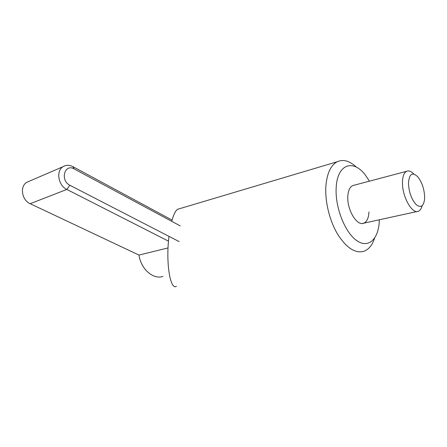<?xml version="1.0" encoding="UTF-8"?>
<svg xmlns="http://www.w3.org/2000/svg" width="447" height="447" viewBox="0 0 447 447"><rect width="100%" height="100%" fill="white"/><g stroke="black" fill="none" stroke-linecap="round" stroke-linejoin="round"><path stroke-width="0.67" d="M162.926 276.414C153.299 279.844 141.006 269.234 138.967 255.069L30.172 203.703C21.819 200.2 19.612 186.488 26.68 182.359L29.508 181.141M168.033 247.94L138.967 255.069M422.136 205.76C421.387 208.654 420.152 210.481 418.426 211.23C412.246 214.621 402.026 196.445 402.468 182.359C402.607 176.414 403.982 172.732 406.602 171.313C408.804 170.363 411.223 171.274 413.872 174.056M424.65 197.021L424.566 199.362C423.516 206.492 420.683 208.201 416.056 204.502C411.43 199.15 408.893 192.037 408.457 183.164C409.245 173.71 412.402 171.648 417.928 176.967C422.029 182.376 424.27 189.059 424.65 197.021M168.485 241.162L66.832 189.439L30.172 203.703M179.163 241.603L69.883 185.27L66.832 189.439C58.283 185.555 55.83 170.944 62.96 166.72L26.68 182.359M180.247 225.908L74.18 168.921C64.591 163.228 59.864 180.521 69.883 185.27M172.061 220.103L72.855 166.619C69.285 164.803 65.983 164.831 62.96 166.72M368.954 211.956C368.663 217.991 366.948 221.729 363.808 223.176C357.036 226.568 346.805 209.632 347.822 196.244C348.196 190.59 349.817 187.042 352.677 185.6L354.214 185.192M379.341 219.779L379.268 221.628C378.363 239.419 368.194 248.945 356.488 240.436C344.771 232.194 334.926 206.81 336.183 187.589C337.256 163.781 353.476 158.814 365.557 175.353L369.445 181.158M374.58 238.212C372.278 245.191 368.68 249.566 363.785 251.343C355.074 253.6 346.308 247.811 337.479 233.977C329.5 220.522 324.868 201.334 325.874 186.198C326.975 173.352 330.763 165.2 337.239 161.736C343.279 159.043 349.677 160.864 356.432 167.184M168.983 236.357C165.602 262.942 170.324 290.544 176.42 286.298M179.241 208.794L177.576 209.291C175.459 210.744 173.509 214.756 171.721 221.326M74.18 168.921L72.855 166.619M362.411 223.478L417.135 211.515M352.677 185.6L406.602 171.313M177.576 209.291L337.239 161.736"/></g></svg>
